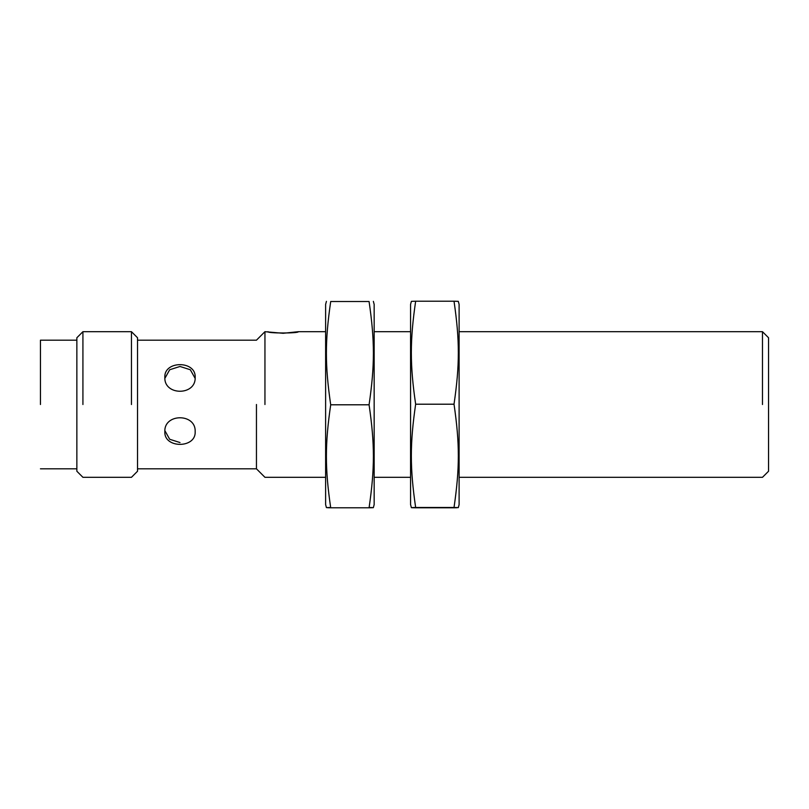 <?xml version="1.0" encoding="UTF-8"?>
<svg xmlns="http://www.w3.org/2000/svg" width="809" height="809" viewBox="0 0 809 809"><rect width="100%" height="100%" fill="white"/><g stroke="black" fill="none" stroke-linecap="round" stroke-linejoin="round"><path stroke-width="1.21" d="M164.834 431.693C163.903 413.136 196.102 413.136 195.171 431.693C196.102 448.591 163.903 448.591 164.834 431.693M164.874 430.661L169.678 439.267L180.002 442.553M164.834 377.328C163.903 360.43 196.102 360.43 195.171 377.328C196.102 395.894 163.903 395.894 164.834 377.328M195.131 378.359L190.327 369.753L180.002 366.467L169.678 369.753L164.874 378.359M256.453 404.49L256.453 468.816L256.453 404.49M267.981 331.69C267.051 333.419 299.249 333.419 298.319 331.69L283.15 333.288L264.947 331.69L256.453 340.184L137.53 340.184M264.947 404.52L264.947 331.69L264.947 404.52M762.482 404.52L762.482 331.69L762.482 404.52M459.108 477.31L762.482 477.31L768.55 471.243L768.55 337.757L762.482 331.69L459.108 331.69M131.463 404.52L131.463 331.69L131.463 404.52M137.53 404.51L137.53 337.757L131.463 331.69L82.922 331.69L76.855 337.757L76.855 471.243L82.922 477.31L131.463 477.31L137.53 471.243L137.53 404.51M82.922 404.52L82.922 331.69L82.922 404.52M40.45 404.51L40.45 340.184L40.45 404.51M369.076 507.496C374.83 507.597 374.83 507.698 369.076 507.799C374.83 468.411 374.83 444.181 369.076 404.793C374.83 365.294 374.83 340.993 369.076 301.504L330.709 301.504C324.955 340.993 324.955 365.294 330.709 404.793C324.955 444.181 324.955 468.411 330.709 507.799C324.955 507.698 324.955 507.597 330.709 507.496M373.353 301.353L374.162 304.386L374.162 504.614L373.353 507.647M326.432 507.647L325.623 504.614L325.623 304.386L326.432 301.353M369.076 507.799L330.709 507.799M369.076 404.793L330.709 404.793M369.076 301.504L330.709 301.504M411.377 507.647L410.567 504.614L410.567 304.386L411.377 301.353L415.654 301.201C409.9 340.589 409.9 364.819 415.654 404.207C409.9 443.706 409.9 468.007 415.654 507.496C409.9 507.597 409.9 507.698 415.654 507.799L454.021 507.799C459.775 507.698 459.775 507.597 454.021 507.496C459.775 468.007 459.775 443.706 454.021 404.207C459.775 364.819 459.775 340.589 454.021 301.201L458.298 301.353L459.108 304.386L459.108 504.614L458.298 507.647M454.021 507.799C459.775 507.698 459.775 507.597 454.021 507.496L415.654 507.496C409.9 507.597 409.9 507.698 415.654 507.799M415.654 404.207L454.021 404.207M415.654 301.201L454.021 301.201M137.53 468.816L256.453 468.816L264.947 477.31L325.623 477.31M374.162 477.31L410.567 477.31M410.567 331.69L374.162 331.69M325.623 331.69L298.319 331.69M40.45 340.184L76.855 340.184M40.45 468.816L76.855 468.816"/></g></svg>
